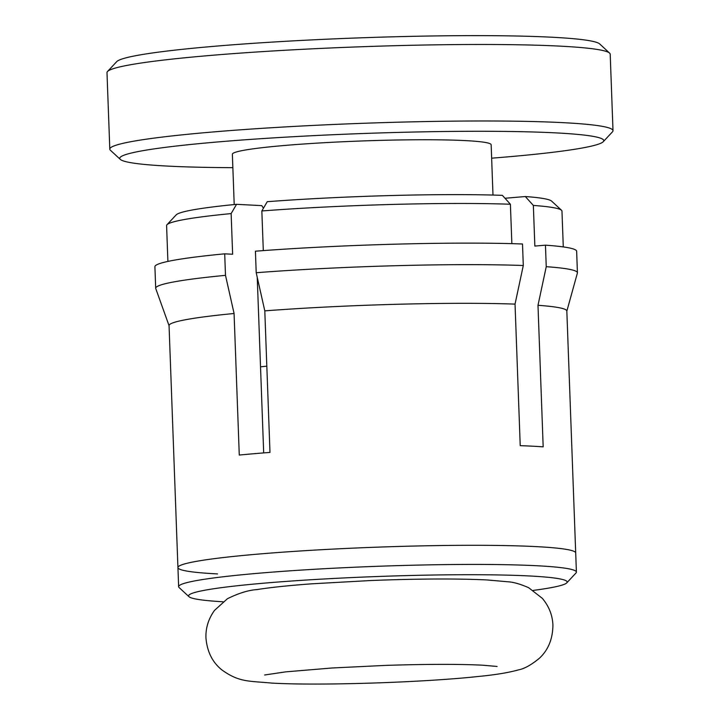 <?xml version="1.0" encoding="UTF-8"?>
<svg xmlns="http://www.w3.org/2000/svg" width="720" height="720" viewBox="0 0 720 720"><rect width="100%" height="100%" fill="white"/><g stroke="black" fill="none" stroke-linecap="round" stroke-linejoin="round"><path stroke-width="1.08" d="M533.295 590.4A189.432 12.456 177.9 0 0 566.784 582.849A189.432 12.456 177.9 0 0 468 574.713A189.432 12.456 177.9 0 0 264.546 583.119A189.432 12.456 177.9 0 0 189.009 596.709A189.432 12.456 177.9 0 0 222.966 601.776M189.009 596.709L179.091 587.538A199.017 13.086 -2.1 0 1 178.632 586.692A199.017 13.086 -2.1 0 1 258.462 573.255A199.017 13.086 -2.1 0 1 466.398 564.435A199.017 13.086 -2.1 0 1 576.405 572.103A199.017 13.086 -2.1 0 1 576 572.976L566.784 582.849M217.503 573.921A199.017 13.086 -2.1 0 1 177.93 567.558A199.017 13.086 -2.1 0 1 257.76 554.13A199.017 13.086 -2.1 0 1 465.696 545.31A199.017 13.086 -2.1 0 1 575.703 552.978L576.405 572.103M536.13 546.615A199.017 13.086 -2.1 0 1 575.703 552.978L566.829 311.004A199.017 13.086 177.9 0 0 537.993 305.298L543.177 446.85A199.017 13.086 177.9 0 0 532.449 446.193A199.017 13.086 177.9 0 0 520.227 445.662L515.043 304.11A199.017 13.086 177.9 0 0 264.798 310.869L269.982 452.421A199.017 13.086 177.9 0 0 239.274 455.049L234.081 313.497A199.017 13.086 177.9 0 0 169.056 325.584L177.93 567.558A199.017 13.086 -2.1 0 1 313.857 550.152A199.017 13.086 -2.1 0 1 536.13 546.615M257.238 277.308L263.682 452.907M504.99 198.27L525.294 196.533L533.358 205.434L534.852 246.078L545.454 245.169L546.246 266.688L537.993 305.298M566.838 311.139L577.386 273.078A211.005 13.869 177.9 0 0 577.422 272.781A211.005 13.869 177.9 0 0 546.246 266.688M577.422 272.781L576.639 251.262A211.005 13.869 177.9 0 0 545.454 245.169M234.081 313.497L225.495 275.346A211.005 13.869 177.9 0 0 155.691 288.252A211.005 13.869 177.9 0 0 155.745 288.531L169.065 325.719M225.495 275.346L224.703 253.827L232.632 254.241L231.138 213.588L236.556 204.327L261.828 205.632L263.448 208.224M515.043 304.11L523.296 265.509L522.504 243.99A211.005 13.869 177.9 0 0 255.42 251.199L256.203 272.718L264.798 310.869M511.857 243.657L510.408 204.246L502.344 195.345A188.226 12.375 177.9 0 0 267.264 201.69L261.846 210.96L263.304 250.605M523.296 265.509A211.005 13.869 177.9 0 0 256.203 272.718M224.703 253.827A211.005 13.869 177.9 0 0 154.899 266.733L155.691 288.252M563.283 246.924L561.969 211.104A197.82 13.005 177.9 0 0 561.51 210.258A197.82 13.005 177.9 0 0 533.358 205.434M561.51 210.258L551.592 201.087A188.226 12.375 177.9 0 0 525.294 196.533M231.138 213.588A197.82 13.005 177.9 0 0 166.986 224.73A197.82 13.005 177.9 0 0 166.59 225.594L167.904 261.423M510.408 204.246A197.82 13.005 177.9 0 0 261.846 210.96M236.556 204.327A188.226 12.375 177.9 0 0 176.202 214.857L166.986 224.73M491.643 158.184A242.181 15.921 177.9 0 0 603.288 141.678A242.181 15.921 177.9 0 0 552.546 132.723A242.181 15.921 177.9 0 0 275.247 137.772A242.181 15.921 177.9 0 0 120.303 159.39A242.181 15.921 177.9 0 0 170.964 166.257A242.181 15.921 177.9 0 0 232.848 167.679M120.303 159.39L110.385 150.219A251.775 16.551 -2.1 0 1 109.8 149.148A251.775 16.551 -2.1 0 1 279.261 127.269A251.775 16.551 -2.1 0 1 559.746 122.49A251.775 16.551 -2.1 0 1 613.008 130.698A251.775 16.551 -2.1 0 1 612.495 131.805L603.288 141.678M107.505 71.523L116.712 61.65A242.181 15.921 -2.1 0 1 286.821 41.229A242.181 15.921 -2.1 0 1 549.036 37.08A242.181 15.921 -2.1 0 1 599.697 43.938L609.615 53.118A251.775 16.551 177.9 0 0 556.947 45.981A251.775 16.551 177.9 0 0 284.337 50.301A251.775 16.551 177.9 0 0 107.505 71.523A251.775 16.551 177.9 0 0 106.992 72.639L109.8 149.148M613.008 130.698L610.2 54.18A251.775 16.551 177.9 0 0 609.615 53.118M234.207 204.552L232.362 154.233A129.483 8.514 -2.1 0 1 319.509 142.983A129.483 8.514 -2.1 0 1 463.761 140.526A129.483 8.514 -2.1 0 1 491.148 144.738L492.993 195.066M260.523 366.831A148.662 9.774 -2.1 0 1 266.823 366.174M486.963 579.942L508.266 581.814C513.558 582.129 520.335 584.082 528.588 587.664L542.34 598.347C549 606.312 552.528 615.249 552.915 625.158C552.762 638.982 548.244 650.025 539.352 658.296C531.288 664.911 524.367 668.763 518.598 669.861C508.365 672.687 495.09 674.874 478.773 676.431C423.558 682.47 319.23 685.845 271.89 683.1C248.76 680.868 239.418 682.497 221.895 669.933C212.427 662.337 207.108 651.654 205.947 637.884C205.605 627.975 208.467 618.804 214.515 610.38L227.439 598.716C238.572 593.208 248.409 590.166 256.959 589.581C270.81 587.394 289.188 585.468 312.093 583.794L371.124 580.509C418.356 578.7 456.975 578.511 486.963 579.942M264.627 674.991L285.714 671.859L331.929 667.998L385.83 665.388C426.717 664.083 458.937 664.02 482.472 665.19L497.106 666.459M177.93 567.558L178.632 586.692"/></g></svg>
